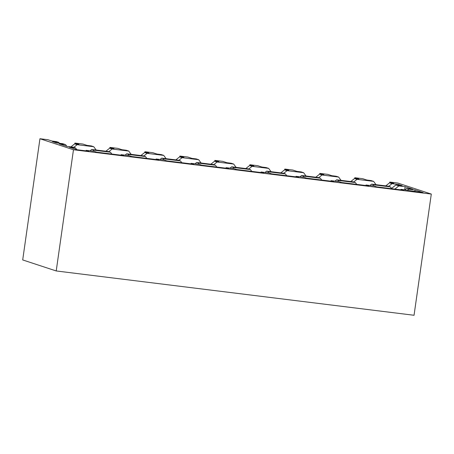 <?xml version="1.0" encoding="UTF-8"?>
<svg xmlns="http://www.w3.org/2000/svg" width="454" height="454" viewBox="0 0 454 454"><rect width="100%" height="100%" fill="white"/><g stroke="black" fill="none" stroke-linecap="round" stroke-linejoin="round"><path stroke-width="0.68" d="M350.777 181.549L354.546 178.518L358.847 179.052L354.801 177.724L362.797 178.717L366.843 180.045L371.139 180.578L373.619 181.39L376.003 184.67M373.625 181.39L357.031 179.336L353.7 182.009M354.546 178.518L357.031 179.336M315.791 177.213L319.565 174.188L323.861 174.722L319.82 173.394L327.816 174.381L331.857 175.709L336.159 176.243L338.633 177.06L341.022 180.34M338.639 177.06L322.045 175.006L318.714 177.679M319.565 174.188L322.045 175.006M280.805 172.883L284.579 169.858L288.88 170.386L284.834 169.058L292.83 170.051L296.876 171.379L301.172 171.913L303.652 172.724L306.036 176.004M303.658 172.724L287.064 170.67L283.733 173.343M284.579 169.858L287.064 170.67M245.824 168.548L249.598 165.523L253.894 166.056L249.853 164.728L257.849 165.716L261.89 167.044L266.192 167.577L268.666 168.394L271.055 171.674M268.672 168.394L252.078 166.34L248.747 169.013M249.598 165.523L252.078 166.34M233.679 164.059L236.069 167.344M217.097 162.004L233.685 164.064L231.205 163.247L226.909 162.714L222.863 161.386L214.867 160.393L218.913 161.72L214.611 161.193L217.097 162.004L213.766 164.677M210.838 164.217L214.611 161.193M175.857 159.887L179.631 156.857L183.927 157.39L179.886 156.062L187.882 157.05L191.923 158.384L196.219 158.911L198.699 159.729L201.088 163.009M198.704 159.729L182.111 157.674L178.78 160.347M179.631 156.857L182.111 157.674M140.871 155.552L144.644 152.527L148.946 153.06L144.9 151.727L152.896 152.72L156.942 154.048L161.238 154.581L163.718 155.393L166.102 158.679M163.718 155.399L147.13 153.344L143.799 156.011M144.644 152.527L147.13 153.344M105.89 151.222L109.664 148.191L113.96 148.725L109.919 147.397L117.915 148.39L121.956 149.718L126.252 150.246L128.732 151.063L131.121 154.343M128.737 151.063L112.144 149.008L108.812 151.681M109.664 148.191L112.144 149.008M70.903 146.886L74.677 143.861L78.973 144.395L74.933 143.067L82.929 144.054L86.975 145.382L91.271 145.916L93.751 146.727L96.135 150.013M93.751 146.733L77.163 144.678L73.832 147.346M74.677 143.861L77.163 144.678M391.694 188.711L390.372 186.895L388.198 186.185L371.61 184.125L373.778 184.84L390.372 186.895M373.778 184.84L372.581 185.805M356.713 184.381L355.391 182.565L338.798 180.51L337.594 181.475M321.727 180.045L320.405 178.229L303.811 176.175L302.614 177.139M286.746 175.715L285.424 173.899L268.83 171.845L267.627 172.809M251.76 171.385L250.438 169.569L233.844 167.509L232.647 168.474M216.779 167.049L215.457 165.233L198.863 163.179L197.66 164.144M181.793 162.719L180.471 160.903L163.877 158.849L162.68 159.808M146.807 158.384L145.49 156.568L128.896 154.513L127.693 155.478M111.826 154.054L110.504 152.238L93.91 150.183L92.712 151.142M354.801 177.724L354.688 178.541M319.82 173.394L319.707 174.205M284.834 169.058L284.72 169.875M249.853 164.728L249.734 165.54M214.867 160.393L214.753 161.21M179.886 156.062L179.767 156.874M144.9 151.727L144.786 152.544M109.919 147.397L109.8 148.208M74.933 143.067L74.819 143.878M385.758 185.879L389.532 182.854L393.828 183.388L389.787 182.06L397.783 183.047L431.3 194.062L414.048 315.269L56.217 270.953L22.7 259.938L39.952 138.731L73.469 149.746L56.217 270.953M431.3 194.062L73.469 149.746M59.4 143.277L58.759 142.397L56.285 141.58L51.989 141.052L47.948 139.724L39.952 138.731M58.759 142.397L52.465 141.614L56.375 142.902L62.669 143.68L65.592 144.639L59.292 143.861L67.05 146.409L73.349 147.187L75.517 147.902L76.754 149.599M66.823 146.336L65.592 144.639M400.82 189.846L401.001 189.324L403.64 190.192L376.65 186.849L374.017 185.981L366.02 184.994L368.654 185.862L341.669 182.519L339.03 181.651L331.034 180.658L333.673 181.526L306.683 178.184L304.049 177.315L296.048 176.328L298.687 177.196L271.702 173.854L269.063 172.985L261.067 171.992L263.706 172.861L236.716 169.518L234.077 168.65L226.081 167.662L228.72 168.53L201.735 165.188L199.096 164.32L191.1 163.332L193.739 164.195L166.749 160.852L164.11 159.99L156.114 158.996L158.752 159.865L131.768 156.522L129.129 155.654L121.133 154.666L123.772 155.529L96.781 152.186L94.143 151.324L86.147 150.331L88.785 151.199L77.293 149.775L69.224 147.124L75.517 147.902M86.147 150.331L85.965 150.847M121.133 154.666L120.951 155.183M156.114 158.996L155.938 159.513M191.1 163.332L190.918 163.849M226.081 167.662L225.905 168.179M261.067 171.992L260.885 172.514M296.048 176.328L295.872 176.844M331.034 180.658L330.853 181.18M366.02 184.994L365.839 185.51M401.001 189.324L423.128 192.604L415.064 189.954L408.765 189.176L407.561 190.135M414.831 191.577L415.064 189.954M404.911 189.812L406.591 188.461L408.765 189.176M404.69 189.783L405.133 186.69L412.89 189.239L406.591 188.461M394.855 189.102L398.833 185.913L405.133 186.69M369.925 185.476L371.61 184.125M334.944 181.146L336.624 179.795L338.798 180.51M355.391 182.565L353.218 181.85L336.624 179.795M299.958 176.81L301.643 175.465L303.811 176.175M320.405 178.229L318.231 177.52L301.643 175.465M264.977 172.48L266.657 171.13L268.83 171.845M285.424 173.899L283.251 173.184L266.657 171.13M229.991 168.145L231.676 166.8L233.844 167.509M250.438 169.569L248.264 168.854L231.676 166.8M195.01 163.815L196.69 162.464L198.863 163.179M215.457 165.233L213.284 164.518L196.69 162.464M160.024 159.479L161.703 158.134L163.877 158.849M180.471 160.903L178.297 160.188L161.703 158.134M125.043 155.149L126.723 153.798L128.896 154.513M145.49 156.568L143.316 155.853L126.723 153.798M90.057 150.813L91.736 149.468L93.91 150.183M110.504 152.238L108.33 151.523L91.736 149.468M389.787 182.06L389.674 182.871M398.833 185.913L395.916 184.954L391.524 188.478M389.532 182.854L392.012 183.666L398.306 184.449L402.216 185.731L395.916 184.954M388.681 186.344L392.012 183.671M398.192 185.232L398.306 184.449"/></g></svg>
